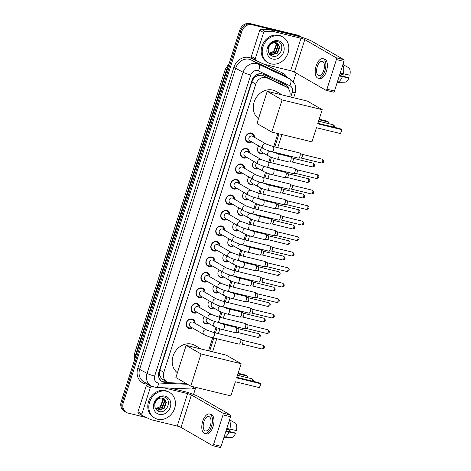 <?xml version="1.0" encoding="UTF-8"?>
<svg xmlns="http://www.w3.org/2000/svg" width="471" height="471" viewBox="0 0 471 471"><rect width="100%" height="100%" fill="white"/><g stroke="black" fill="none" stroke-linecap="round" stroke-linejoin="round"><path stroke-width="0.71" d="M208.894 323.495A4.734 4.086 -60 0 1 205.868 323.971A4.734 4.086 -60 0 1 204.932 323.595A4.734 4.086 -60 0 1 204.449 316.506M213.84 307.993A4.734 4.086 -60 0 1 210.82 308.47A4.734 4.086 -60 0 1 209.878 308.093A4.734 4.086 -60 0 1 209.395 301.004M218.785 292.491A4.734 4.086 -60 0 1 215.765 292.968A4.734 4.086 -60 0 1 214.823 292.597A4.734 4.086 -60 0 1 214.34 285.508M223.737 276.989A4.734 4.086 -60 0 1 220.711 277.472A4.734 4.086 -60 0 1 219.769 277.095A4.734 4.086 -60 0 1 219.292 270.007M228.682 261.487A4.734 4.086 -60 0 1 225.656 261.97A4.734 4.086 -60 0 1 224.72 261.593A4.734 4.086 -60 0 1 224.237 254.505M233.628 245.992A4.734 4.086 -60 0 1 230.607 246.468A4.734 4.086 -60 0 1 229.665 246.092A4.734 4.086 -60 0 1 229.183 239.003M238.573 230.49A4.734 4.086 -60 0 1 235.553 230.967A4.734 4.086 -60 0 1 234.611 230.59A4.734 4.086 -60 0 1 234.128 223.501M243.525 214.988A4.734 4.086 -60 0 1 240.498 215.465A4.734 4.086 -60 0 1 239.556 215.088A4.734 4.086 -60 0 1 239.08 207.999M248.47 199.486A4.734 4.086 -60 0 1 245.444 199.963A4.734 4.086 -60 0 1 244.508 199.592A4.734 4.086 -60 0 1 244.025 192.504M253.416 183.984A4.734 4.086 -60 0 1 250.395 184.467A4.734 4.086 -60 0 1 249.453 184.09A4.734 4.086 -60 0 1 248.971 177.002M258.361 168.483A4.734 4.086 -60 0 1 255.341 168.965A4.734 4.086 -60 0 1 254.399 168.589A4.734 4.086 -60 0 1 253.916 161.5M263.313 152.987A4.734 4.086 -60 0 1 260.286 153.464A4.734 4.086 -60 0 1 259.344 153.087A4.734 4.086 -60 0 1 258.862 145.998M192.445 327.928A5.04 4.351 -60 0 1 189.059 328.54A5.04 4.351 -60 0 1 188.059 328.14A5.04 4.351 -60 0 1 186.534 322.152A5.04 4.351 -60 0 1 192.097 319.014A5.04 4.351 -60 0 1 193.098 319.415A5.04 4.351 -60 0 1 195.106 323.318M197.39 312.426A5.04 4.351 -60 0 1 194.005 313.038A5.04 4.351 -60 0 1 193.004 312.638A5.04 4.351 -60 0 1 191.479 306.656A5.04 4.351 -60 0 1 197.049 303.512A5.04 4.351 -60 0 1 198.05 303.913A5.04 4.351 -60 0 1 200.057 307.816M202.336 296.93A5.04 4.351 -60 0 1 198.956 297.537A5.04 4.351 -60 0 1 197.955 297.136A5.04 4.351 -60 0 1 196.425 291.155A5.04 4.351 -60 0 1 201.994 288.011A5.04 4.351 -60 0 1 202.995 288.411A5.04 4.351 -60 0 1 205.003 292.314M207.281 281.428A5.04 4.351 -60 0 1 203.902 282.035A5.04 4.351 -60 0 1 202.901 281.634A5.04 4.351 -60 0 1 201.37 275.653A5.04 4.351 -60 0 1 206.94 272.509A5.04 4.351 -60 0 1 207.941 272.909A5.04 4.351 -60 0 1 209.948 276.813M212.233 265.927A5.04 4.351 -60 0 1 208.847 266.533A5.04 4.351 -60 0 1 207.846 266.133A5.04 4.351 -60 0 1 206.322 260.151A5.04 4.351 -60 0 1 211.885 257.013A5.04 4.351 -60 0 1 212.886 257.413A5.04 4.351 -60 0 1 214.894 261.311M217.178 250.425A5.04 4.351 -60 0 1 213.793 251.031A5.04 4.351 -60 0 1 212.792 250.631A5.04 4.351 -60 0 1 211.267 244.649A5.04 4.351 -60 0 1 216.837 241.511A5.04 4.351 -60 0 1 217.838 241.911A5.04 4.351 -60 0 1 219.845 245.815M222.124 234.923A5.04 4.351 -60 0 1 218.744 235.535A5.04 4.351 -60 0 1 217.743 235.135A5.04 4.351 -60 0 1 216.213 229.147A5.04 4.351 -60 0 1 221.782 226.009A5.04 4.351 -60 0 1 222.783 226.41A5.04 4.351 -60 0 1 224.791 230.313M227.069 219.421A5.04 4.351 -60 0 1 223.69 220.034A5.04 4.351 -60 0 1 222.689 219.633A5.04 4.351 -60 0 1 221.158 213.651A5.04 4.351 -60 0 1 226.728 210.508A5.04 4.351 -60 0 1 227.728 210.908A5.04 4.351 -60 0 1 229.736 214.811M232.02 203.925A5.04 4.351 -60 0 1 228.635 204.532A5.04 4.351 -60 0 1 227.634 204.131A5.04 4.351 -60 0 1 226.104 198.15A5.04 4.351 -60 0 1 231.673 195.006A5.04 4.351 -60 0 1 232.674 195.406A5.04 4.351 -60 0 1 234.682 199.31M236.966 188.424A5.04 4.351 -60 0 1 233.581 189.03A5.04 4.351 -60 0 1 232.58 188.63A5.04 4.351 -60 0 1 231.055 182.648A5.04 4.351 -60 0 1 236.625 179.504A5.04 4.351 -60 0 1 237.625 179.904A5.04 4.351 -60 0 1 239.633 183.808M241.911 172.922A5.04 4.351 -60 0 1 238.526 173.528A5.04 4.351 -60 0 1 237.525 173.128A5.04 4.351 -60 0 1 236 167.146A5.04 4.351 -60 0 1 241.57 164.008A5.04 4.351 -60 0 1 242.571 164.408A5.04 4.351 -60 0 1 244.579 168.306M246.857 157.42A5.04 4.351 -60 0 1 243.478 158.026A5.04 4.351 -60 0 1 242.477 157.626A5.04 4.351 -60 0 1 240.946 151.644A5.04 4.351 -60 0 1 246.516 148.506A5.04 4.351 -60 0 1 247.516 148.907A5.04 4.351 -60 0 1 249.524 152.81M251.808 141.918A5.04 4.351 -60 0 1 248.423 142.53A5.04 4.351 -60 0 1 247.422 142.13A5.04 4.351 -60 0 1 245.891 136.148A5.04 4.351 -60 0 1 251.461 133.005A5.04 4.351 -60 0 1 252.462 133.405A5.04 4.351 -60 0 1 254.47 137.308M289.6 96.761L289.641 96.632A8.878 7.666 120 0 0 286.562 87.111L281.858 84.421L261.811 75.154L257.808 75.56L255.771 76.649A2.961 2.555 120 0 0 253.422 78.851A8.878 1.101 -162.3 0 1 252.727 78.681M286.562 87.111A8.878 7.666 120 0 0 286.062 86.852L267.257 78.015A8.878 7.666 120 0 0 265.991 77.574A8.878 7.666 120 0 0 255.788 84.132L163.814 372.314A8.878 7.666 120 0 0 166.899 381.834A8.878 7.666 120 0 0 170.007 382.735L186.08 383.441M160.14 376.305A8.878 7.666 -60 0 1 159.475 373.209L159.434 373.356A2.961 2.555 120 0 0 160.14 376.305L161.241 378.131L162.825 379.485L166.899 381.834M253.422 78.851L253.374 78.998A8.878 7.666 -60 0 1 255.771 76.649M253.374 78.998L251.903 81.883L159.928 370.071L159.475 373.209M208.523 350.818L212.698 337.731M214.323 332.644L215.989 327.427M219.268 317.142L220.934 311.926M224.214 301.64L225.88 296.43M229.165 286.144L230.825 280.928M234.111 270.642L235.777 265.426M239.056 255.141L240.722 249.924M244.002 239.639L245.668 234.423M248.953 224.137L250.613 218.921M253.898 208.635L255.565 203.425M258.844 193.139L260.51 187.923M263.789 177.638L265.456 172.421M268.741 162.136L270.401 156.92M273.686 146.634L277.861 133.552M146.493 417.583L128.112 413.102A8.878 7.666 -60 0 1 126.352 412.396L125.315 411.801A8.878 7.666 -60 0 1 122.236 402.281L240.816 30.709A8.878 7.666 -60 0 1 251.019 24.151L298.679 35.755A8.878 7.666 -60 0 1 300.439 36.461A8.878 7.666 -60 0 0 298.679 35.755L251.019 24.151A8.878 7.666 -60 0 0 240.816 30.709L122.236 402.281A8.878 7.666 -60 0 0 125.315 411.801L124.279 411.201A8.878 7.666 -60 0 1 121.2 401.681L239.786 30.109A8.878 7.666 -60 0 1 249.989 23.55L297.643 35.16A8.878 7.666 -60 0 1 299.409 35.867L301.475 37.062A8.878 7.666 -60 0 1 301.97 37.374M288.888 89.349A8.878 7.666 120 0 0 285.567 84.745A8.878 7.666 120 0 0 285.073 84.486L263.442 74.324A8.878 7.666 120 0 0 262.176 73.876A8.878 7.666 120 0 0 251.973 80.441L158.933 371.984A8.878 7.666 120 0 0 162.012 381.504A8.878 7.666 120 0 0 165.121 382.405L168.759 382.564M126.352 412.396A8.878 7.666 -60 0 1 123.267 402.876L241.853 31.304A8.878 7.666 -60 0 1 252.056 24.745L299.715 36.355A8.878 7.666 -60 0 1 301.475 37.062M296.112 73.046L293.374 81.63M195.436 388.516L193.546 394.421M167.081 381.94L164.091 381.804A8.878 7.666 -60 0 1 161.506 381.186M285.037 84.468A8.878 7.666 -60 0 1 287.575 87.83M271.066 63.885A14.801 12.776 -60 0 1 268.123 62.708A14.801 12.776 -60 0 1 263.636 45.134A14.801 12.776 -60 0 1 279.992 35.908A14.801 12.776 -60 0 1 282.936 37.085A14.801 12.776 -60 0 1 287.422 54.66A14.801 12.776 -60 0 1 271.066 63.885M268.123 62.708L267.086 62.113A14.801 12.776 -60 0 1 262.6 44.539A14.801 12.776 -60 0 1 278.962 35.307A14.801 12.776 -60 0 1 281.899 36.485L282.936 37.085M278.438 40.777A9.65 8.331 -60 0 1 283.707 51.887A9.65 8.331 -60 0 1 272.615 59.016A9.65 8.331 -60 0 1 267.351 47.907A9.65 8.331 -60 0 1 278.438 40.777M272.285 56.073C280.887 58.963 285.844 43.32 277.501 41.654C275.288 41.071 273.133 41.548 271.031 43.079C269.2 44.562 268.017 46.464 267.487 48.772C268.929 44.663 271.349 42.631 274.746 42.684A6.688 5.776 -60 0 0 268.252 49.302C268.052 52.705 269.4 54.96 272.285 56.073M269.736 54.271L270.919 54.724L277.113 52.917L279.403 46.753L277.248 43.173M269.465 54.088L271.331 54.96L277.525 53.152L279.815 46.988L277.454 43.285L274.746 42.684M269.241 53.765L275.47 51.969L277.76 45.805L276.347 42.826M269.341 53.912L275.882 52.204L278.173 46.04L276.583 42.896M275.341 42.673L276.124 44.851L273.828 51.021L271.938 52.34A6.688 5.776 -60 0 1 268.853 53.076M268.923 53.217L274.24 51.257L276.53 45.092L275.6 42.69M251.991 58.104A1.478 1.278 -60 0 1 251.39 56.473L255.27 58.716L263.619 32.552L259.739 30.309A1.478 1.278 -60 0 1 261.217 29.184L270.666 29.602A1.478 1.278 -60 0 1 270.89 29.632L297.113 36.02A11.84 1.466 -162.3 0 1 312.32 41.454L343.736 59.611A1.478 0.724 103.7 0 1 343.936 61.383L336.412 59.552A1.478 0.724 -76.3 0 0 336.212 57.78L304.796 39.623A2.961 0.365 17.7 0 0 300.993 38.263L274.764 31.875A1.478 1.278 120 0 0 274.54 31.845L265.096 31.427A1.478 1.278 120 0 0 263.619 32.552M251.39 56.473L259.739 30.309M255.27 58.716A1.478 1.278 120 0 0 255.865 60.347L264.196 64.256A1.478 1.278 120 0 0 264.408 64.333L290.636 70.721A2.961 0.365 17.7 0 1 294.434 72.081L325.855 90.238A1.478 0.724 -76.3 0 0 325.95 90.273A1.478 0.724 -76.3 0 0 326.945 89.207L334.469 91.044L343.936 61.383M334.469 91.044A1.478 0.724 103.7 0 1 333.474 92.104A1.478 0.724 103.7 0 1 333.38 92.069M326.945 89.207L336.412 59.552M323.76 70.309A7.401 3.621 -76.3 0 0 322.282 61.254A7.401 3.621 -76.3 0 0 317.295 66.57A7.401 3.621 -76.3 0 0 318.779 75.631A7.401 3.621 -76.3 0 0 323.76 70.309M318.149 78.215L319.65 78.586A10.062 4.922 -76.3 0 0 326.432 71.345A10.062 4.922 -76.3 0 0 324.413 59.028L322.912 58.663A10.062 4.922 -76.3 0 0 316.135 65.899A10.062 4.922 -76.3 0 0 318.149 78.215A10.062 4.922 -76.3 0 0 324.925 70.98A10.062 4.922 -76.3 0 0 322.912 58.663M337.242 82.366A9.767 4.775 -76.3 0 0 342.358 76.673L348.964 77.98L348.169 77.515L339.467 75.395M339.297 75.931L342.358 76.673M347.739 67.182L342.947 64.498M339.962 73.841L343.165 74.624L340.062 73.517M337.236 82.39L344.784 82.201A7.695 3.762 -76.3 0 0 348.964 77.98M343.165 74.624A5.917 2.897 -76.3 0 0 342.976 76.255M342.935 64.521L349.04 67.906A7.695 3.762 -76.3 0 1 349.859 75.177L340.186 73.129M343.253 73.876A9.767 4.775 -76.3 0 0 342.794 64.963M157.661 419.231A14.801 12.776 -60 0 1 154.718 418.054A14.801 12.776 -60 0 1 150.231 400.48A14.801 12.776 -60 0 1 166.587 391.248A14.801 12.776 -60 0 1 169.531 392.425A14.801 12.776 -60 0 1 174.017 410A14.801 12.776 -60 0 1 157.661 419.231M154.718 418.054L153.687 417.453A14.801 12.776 -60 0 1 149.195 399.879A14.801 12.776 -60 0 1 165.556 390.653A14.801 12.776 -60 0 1 168.494 391.831L169.531 392.425M165.033 396.117A9.65 8.331 -60 0 1 170.302 407.232A9.65 8.331 -60 0 1 159.216 414.362A9.65 8.331 -60 0 1 153.946 403.247A9.65 8.331 -60 0 1 165.033 396.117M158.88 411.418C167.482 414.309 172.445 398.666 164.102 396.994C161.883 396.417 159.728 396.888 157.626 398.419C155.795 399.908 154.612 401.804 154.082 404.112C155.524 400.009 157.944 397.977 161.347 398.024A6.688 5.776 -60 0 0 154.847 404.642C154.647 408.045 155.995 410.306 158.88 411.418M156.331 409.611L157.514 410.064L163.708 408.257L165.998 402.093L163.843 398.513M156.06 409.429L157.926 410.306L164.12 408.498L166.41 402.334L164.049 398.631L161.347 398.024M155.836 409.111L162.065 407.309L164.361 401.145L162.942 398.172M155.936 409.252L162.477 407.55L164.768 401.38L163.178 398.242M161.936 398.019L162.719 400.197L160.423 406.361L158.533 407.686A6.688 5.776 -60 0 1 155.448 408.422M155.518 408.557L160.835 406.597L163.125 400.432L162.195 398.036M258.479 118.716A16.279 14.053 -60 0 1 255.194 99.434A16.279 14.053 -60 0 1 272.809 90.085A16.279 14.053 -60 0 1 276.047 91.38L282.27 94.971M316.465 127.723L340.545 133.587L341.799 129.672L317.719 123.808L322.229 109.678L282.094 99.905L271.826 132.08L311.955 141.853L316.465 127.723M340.545 133.587L341.858 130.208L341.799 129.672L340.062 128.671L317.89 123.272M271.826 132.08L256.96 123.484L267.228 91.309L307.357 101.082L322.229 109.678M267.228 91.309L282.094 99.905M319.191 119.192L326.927 121.082L328.658 122.083L328.411 123.602M319.02 119.734L328.658 122.083L328.193 123.549M177.402 372.773A16.279 14.053 -60 0 1 174.117 353.491A16.279 14.053 -60 0 1 191.732 344.142A16.279 14.053 -60 0 1 194.965 345.431L201.188 349.029M235.388 381.781L259.468 387.645L260.716 383.73L236.636 377.866L241.146 363.736L201.017 353.957L190.743 386.138L230.878 395.911L235.388 381.781M259.468 387.645L260.781 384.259L260.716 383.73L258.985 382.729L236.807 377.324M190.743 386.138L175.877 377.542L186.145 345.367L226.28 355.14L241.146 363.736M186.145 345.367L201.017 353.957M238.108 373.25L245.85 375.134L247.581 376.141L247.328 377.66M237.937 373.791L247.581 376.141L247.11 377.607M253.675 136.843A4.439 3.833 120 0 0 251.908 133.77A4.439 3.833 120 0 0 251.025 133.423A4.439 3.833 120 0 0 246.115 136.19A4.439 3.833 120 0 0 247.463 141.459A4.439 3.833 120 0 0 248.347 141.812A4.439 3.833 120 0 0 251.008 141.459M252.038 135.995A2.661 2.302 120 0 0 249.094 137.656A2.661 2.302 120 0 0 249.901 140.817L263.454 148.648A2.661 2.302 120 0 1 262.482 145.951A2.661 2.302 120 0 1 265.591 143.826A2.661 2.302 120 0 1 266.121 144.038L252.568 136.207A2.661 2.302 120 0 0 252.038 135.995M271.755 151.65A2.661 1.301 103.7 0 0 273.498 149.89A2.661 1.301 103.7 0 0 273.551 149.731A2.661 1.301 103.7 0 0 273.015 146.469L299.456 152.91A2.661 1.301 103.7 0 1 299.627 152.981A2.661 1.301 103.7 0 1 299.986 156.172A2.661 1.301 103.7 0 1 298.379 158.103A2.661 1.301 103.7 0 1 298.196 158.085L271.755 151.65C269.324 151.138 266.557 150.137 263.454 148.648M299.627 152.981L301.911 154.294A1.925 0.942 103.7 0 1 301.911 154.294L301.911 154.294A1.925 0.942 103.7 0 1 302.176 156.596A1.925 0.942 103.7 0 1 301.01 157.991A1.925 0.942 103.7 0 1 300.875 157.979M248.723 152.345A4.439 3.833 120 0 0 246.957 149.272A4.439 3.833 120 0 0 246.074 148.918A4.439 3.833 120 0 0 241.17 151.691A4.439 3.833 120 0 0 242.518 156.961A4.439 3.833 120 0 0 243.395 157.314A4.439 3.833 120 0 0 246.062 156.961M247.092 151.497A2.661 2.302 120 0 0 244.149 153.157A2.661 2.302 120 0 0 244.955 156.319L258.508 164.149A2.661 2.302 120 0 1 257.537 161.453A2.661 2.302 120 0 1 260.64 159.328A2.661 2.302 120 0 1 261.17 159.539L247.622 151.709A2.661 2.302 120 0 0 247.092 151.497M266.81 167.146A2.661 1.301 103.7 0 0 268.552 165.392A2.661 1.301 103.7 0 0 268.605 165.233A2.661 1.301 103.7 0 0 268.07 161.971L294.51 168.412A2.661 1.301 103.7 0 1 294.681 168.483A2.661 1.301 103.7 0 1 295.04 171.674A2.661 1.301 103.7 0 1 293.433 173.605A2.661 1.301 103.7 0 1 293.245 173.587L266.81 167.146C264.378 166.64 261.611 165.639 258.508 164.149M294.681 168.483L296.965 169.79A1.925 0.942 103.7 0 1 297.225 172.098A1.925 0.942 103.7 0 1 296.065 173.493A1.925 0.942 103.7 0 1 295.929 173.481M243.778 167.847A4.439 3.833 120 0 0 242.012 164.773A4.439 3.833 120 0 0 241.128 164.42A4.439 3.833 120 0 0 236.224 167.187A4.439 3.833 120 0 0 237.567 172.463A4.439 3.833 120 0 0 238.45 172.816A4.439 3.833 120 0 0 241.111 172.457M242.147 166.999A2.661 2.302 120 0 0 239.203 168.659A2.661 2.302 120 0 0 240.01 171.821L253.557 179.651A2.661 2.302 120 0 1 252.586 176.955A2.661 2.302 120 0 1 255.694 174.829A2.661 2.302 120 0 1 256.224 175.041L242.677 167.211A2.661 2.302 120 0 0 242.147 166.999M261.864 182.648A2.661 1.301 103.7 0 0 263.607 180.893A2.661 1.301 103.7 0 0 263.66 180.734A2.661 1.301 103.7 0 0 263.124 177.473L289.559 183.914A2.661 1.301 103.7 0 1 289.73 183.984A2.661 1.301 103.7 0 1 290.095 187.175A2.661 1.301 103.7 0 1 288.482 189.106A2.661 1.301 103.7 0 1 288.299 189.089L261.864 182.648C259.433 182.136 256.66 181.141 253.557 179.651M289.73 183.984A2.661 1.301 103.7 0 1 289.736 183.984L292.02 185.291A1.925 0.942 103.7 0 1 292.02 185.291L292.02 185.291A1.925 0.942 103.7 0 1 292.279 187.599A1.925 0.942 103.7 0 1 291.113 188.995A1.925 0.942 103.7 0 1 290.984 188.983M238.832 183.349A4.439 3.833 120 0 0 237.066 180.275A4.439 3.833 120 0 0 236.183 179.922A4.439 3.833 120 0 0 231.273 182.689A4.439 3.833 120 0 0 232.621 187.964A4.439 3.833 120 0 0 233.504 188.318A4.439 3.833 120 0 0 236.165 187.958M237.196 182.495A2.661 2.302 120 0 0 234.252 184.161A2.661 2.302 120 0 0 235.064 187.323L248.611 195.153A2.661 2.302 120 0 1 247.64 192.456A2.661 2.302 120 0 1 250.749 190.325A2.661 2.302 120 0 1 251.279 190.537L237.725 182.707A2.661 2.302 120 0 0 237.196 182.495M256.919 198.15A2.661 1.301 103.7 0 0 258.656 196.389A2.661 1.301 103.7 0 0 258.709 196.236A2.661 1.301 103.7 0 0 258.179 192.975L284.614 199.416A2.661 1.301 103.7 0 1 284.784 199.48A2.661 1.301 103.7 0 1 284.79 199.486A2.661 1.301 103.7 0 1 285.149 202.677A2.661 1.301 103.7 0 1 283.536 204.608A2.661 1.301 103.7 0 1 283.354 204.591L256.919 198.15C254.481 197.637 251.714 196.643 248.611 195.153M284.784 199.48L287.069 200.793A1.925 0.942 103.7 0 1 287.075 200.793A1.925 0.942 103.7 0 1 287.334 203.101A1.925 0.942 103.7 0 1 286.168 204.496A1.925 0.942 103.7 0 1 286.038 204.485M233.887 198.85A4.439 3.833 120 0 0 232.121 195.777A4.439 3.833 120 0 0 231.237 195.424A4.439 3.833 120 0 0 226.327 198.191A4.439 3.833 120 0 0 227.676 203.466A4.439 3.833 120 0 0 228.559 203.819A4.439 3.833 120 0 0 231.22 203.46M232.25 197.997A2.661 2.302 120 0 0 229.306 199.657A2.661 2.302 120 0 0 230.113 202.824L243.666 210.655A2.661 2.302 120 0 1 242.695 207.958A2.661 2.302 120 0 1 245.803 205.827A2.661 2.302 120 0 1 246.333 206.039L232.78 198.209A2.661 2.302 120 0 0 232.25 197.997M251.967 213.651A2.661 1.301 103.7 0 0 253.71 211.891A2.661 1.301 103.7 0 0 253.763 211.738A2.661 1.301 103.7 0 0 253.233 208.476L279.668 214.917A2.661 1.301 103.7 0 1 279.839 214.982A2.661 1.301 103.7 0 1 280.198 218.173A2.661 1.301 103.7 0 1 278.591 220.11A2.661 1.301 103.7 0 1 278.408 220.092L251.967 213.651C249.536 213.139 246.769 212.138 243.666 210.655M279.839 214.982L282.123 216.295A1.925 0.942 103.7 0 1 282.388 218.597A1.925 0.942 103.7 0 1 281.222 219.998A1.925 0.942 103.7 0 1 281.087 219.981M228.935 214.346A4.439 3.833 120 0 0 227.169 211.279A4.439 3.833 120 0 0 226.286 210.926A4.439 3.833 120 0 0 221.382 213.693A4.439 3.833 120 0 0 222.73 218.962A4.439 3.833 120 0 0 223.607 219.315A4.439 3.833 120 0 0 226.274 218.962M227.305 213.498A2.661 2.302 120 0 0 224.361 215.159A2.661 2.302 120 0 0 225.167 218.326L238.72 226.157A2.661 2.302 120 0 1 237.749 223.454A2.661 2.302 120 0 1 240.852 221.329A2.661 2.302 120 0 1 241.382 221.541L227.834 213.71A2.661 2.302 120 0 0 227.305 213.498M247.022 229.153A2.661 1.301 103.7 0 0 248.765 227.393A2.661 1.301 103.7 0 0 248.818 227.234A2.661 1.301 103.7 0 0 248.282 223.978L274.723 230.413A2.661 1.301 103.7 0 1 274.893 230.484A2.661 1.301 103.7 0 1 275.252 233.675A2.661 1.301 103.7 0 1 273.645 235.612A2.661 1.301 103.7 0 1 273.457 235.594L247.022 229.153C244.59 228.641 241.823 227.64 238.72 226.157M274.893 230.484L277.178 231.797A1.925 0.942 103.7 0 1 277.437 234.099A1.925 0.942 103.7 0 1 276.277 235.494A1.925 0.942 103.7 0 1 276.141 235.482M223.99 229.848A4.439 3.833 120 0 0 222.224 226.775A4.439 3.833 120 0 0 221.341 226.427A4.439 3.833 120 0 0 216.436 229.194A4.439 3.833 120 0 0 217.779 234.464A4.439 3.833 120 0 0 218.662 234.817A4.439 3.833 120 0 0 221.323 234.464M222.359 229A2.661 2.302 120 0 0 219.415 230.66A2.661 2.302 120 0 0 220.222 233.822L233.769 241.652A2.661 2.302 120 0 1 232.798 238.956A2.661 2.302 120 0 1 235.906 236.831A2.661 2.302 120 0 1 236.436 237.043L222.889 229.212A2.661 2.302 120 0 0 222.359 229M242.076 244.655A2.661 1.301 103.7 0 0 243.819 242.895A2.661 1.301 103.7 0 0 243.872 242.736A2.661 1.301 103.7 0 0 243.336 239.474L269.771 245.915A2.661 1.301 103.7 0 1 269.942 245.986A2.661 1.301 103.7 0 1 270.307 249.177A2.661 1.301 103.7 0 1 268.694 251.108A2.661 1.301 103.7 0 1 268.511 251.09L242.076 244.655C239.645 244.143 236.872 243.142 233.769 241.652M269.942 245.986A2.661 1.301 103.7 0 1 269.948 245.986L272.232 247.299A1.925 0.942 103.7 0 1 272.232 247.299L272.232 247.299A1.925 0.942 103.7 0 1 272.491 249.601A1.925 0.942 103.7 0 1 271.331 250.996A1.925 0.942 103.7 0 1 271.196 250.984M219.044 245.35A4.439 3.833 120 0 0 217.278 242.277A4.439 3.833 120 0 0 216.395 241.923A4.439 3.833 120 0 0 211.485 244.696A4.439 3.833 120 0 0 212.833 249.966A4.439 3.833 120 0 0 213.716 250.319A4.439 3.833 120 0 0 216.377 249.966M217.414 244.502A2.661 2.302 120 0 0 214.464 246.162A2.661 2.302 120 0 0 215.276 249.324L228.824 257.154A2.661 2.302 120 0 1 227.852 254.458A2.661 2.302 120 0 1 230.961 252.332A2.661 2.302 120 0 1 231.491 252.544L217.938 244.714A2.661 2.302 120 0 0 217.414 244.502M237.131 260.151A2.661 1.301 103.7 0 0 238.868 258.396A2.661 1.301 103.7 0 0 238.921 258.238A2.661 1.301 103.7 0 0 238.391 254.976L264.826 261.417A2.661 1.301 103.7 0 1 264.996 261.487A2.661 1.301 103.7 0 1 265.361 264.678A2.661 1.301 103.7 0 1 263.748 266.61A2.661 1.301 103.7 0 1 263.566 266.592L237.131 260.151C234.693 259.645 231.926 258.644 228.824 257.154M264.996 261.487A2.661 1.301 103.7 0 1 265.002 261.487L267.281 262.794A1.925 0.942 103.7 0 1 267.287 262.794A1.925 0.942 103.7 0 1 267.546 265.102A1.925 0.942 103.7 0 1 266.38 266.498A1.925 0.942 103.7 0 1 266.25 266.486M214.099 260.852A4.439 3.833 120 0 0 212.333 257.778A4.439 3.833 120 0 0 211.45 257.425A4.439 3.833 120 0 0 206.539 260.192A4.439 3.833 120 0 0 207.888 265.467A4.439 3.833 120 0 0 208.771 265.821A4.439 3.833 120 0 0 211.432 265.461M212.462 260.004A2.661 2.302 120 0 0 209.518 261.664A2.661 2.302 120 0 0 210.325 264.826L223.878 272.656A2.661 2.302 120 0 1 222.907 269.96A2.661 2.302 120 0 1 226.015 267.834A2.661 2.302 120 0 1 226.545 268.046L212.992 260.216A2.661 2.302 120 0 0 212.462 260.004M232.179 275.653A2.661 1.301 103.7 0 0 233.922 273.898A2.661 1.301 103.7 0 0 233.975 273.739A2.661 1.301 103.7 0 0 233.445 270.478L259.88 276.919A2.661 1.301 103.7 0 1 260.051 276.989A2.661 1.301 103.7 0 1 260.41 280.18A2.661 1.301 103.7 0 1 258.803 282.111A2.661 1.301 103.7 0 1 258.62 282.094L232.179 275.653C229.748 275.141 226.981 274.146 223.878 272.656M260.051 276.989L262.335 278.296A1.925 0.942 103.7 0 1 262.6 280.604A1.925 0.942 103.7 0 1 261.434 281.999A1.925 0.942 103.7 0 1 261.299 281.988M209.148 276.353A4.439 3.833 120 0 0 207.381 273.28A4.439 3.833 120 0 0 206.504 272.927A4.439 3.833 120 0 0 201.594 275.694A4.439 3.833 120 0 0 202.942 280.969A4.439 3.833 120 0 0 203.825 281.322A4.439 3.833 120 0 0 206.486 280.963M207.517 275.5A2.661 2.302 120 0 0 204.573 277.166A2.661 2.302 120 0 0 205.38 280.327L218.933 288.158A2.661 2.302 120 0 1 217.961 285.461A2.661 2.302 120 0 1 221.064 283.33A2.661 2.302 120 0 1 221.594 283.542L208.047 275.712A2.661 2.302 120 0 0 207.517 275.5M227.234 291.155A2.661 1.301 103.7 0 0 228.977 289.394A2.661 1.301 103.7 0 0 229.03 289.241A2.661 1.301 103.7 0 0 228.494 285.979L254.935 292.42A2.661 1.301 103.7 0 1 255.105 292.485A2.661 1.301 103.7 0 1 255.465 295.676A2.661 1.301 103.7 0 1 253.857 297.613A2.661 1.301 103.7 0 1 253.669 297.595L227.234 291.155C224.802 290.642 222.035 289.647 218.933 288.158M255.105 292.485A2.661 1.301 103.7 0 1 255.105 292.491L257.39 293.798A1.925 0.942 103.7 0 1 257.649 296.106A1.925 0.942 103.7 0 1 256.489 297.501A1.925 0.942 103.7 0 1 256.354 297.489M204.202 291.855A4.439 3.833 120 0 0 202.436 288.782A4.439 3.833 120 0 0 201.553 288.429A4.439 3.833 120 0 0 196.648 291.196A4.439 3.833 120 0 0 197.991 296.471A4.439 3.833 120 0 0 198.874 296.824A4.439 3.833 120 0 0 201.535 296.465M202.571 291.001A2.661 2.302 120 0 0 199.627 292.662A2.661 2.302 120 0 0 200.434 295.829L213.981 303.66A2.661 2.302 120 0 1 213.01 300.963A2.661 2.302 120 0 1 216.118 298.832A2.661 2.302 120 0 1 216.648 299.044L203.101 291.213A2.661 2.302 120 0 0 202.571 291.001M222.288 306.656A2.661 1.301 103.7 0 0 224.031 304.896A2.661 1.301 103.7 0 0 224.084 304.743A2.661 1.301 103.7 0 0 223.548 301.481L249.983 307.922A2.661 1.301 103.7 0 1 250.154 307.987A2.661 1.301 103.7 0 1 250.519 311.178A2.661 1.301 103.7 0 1 248.906 313.115A2.661 1.301 103.7 0 1 248.723 313.097L222.288 306.656C219.857 306.144 217.09 305.143 213.981 303.66M250.154 307.987A2.661 1.301 103.7 0 1 250.16 307.987L252.444 309.3A1.925 0.942 103.7 0 1 252.703 311.602A1.925 0.942 103.7 0 1 251.543 313.003A1.925 0.942 103.7 0 1 251.408 312.985M199.257 307.351A4.439 3.833 120 0 0 197.49 304.284A4.439 3.833 120 0 0 196.607 303.93A4.439 3.833 120 0 0 191.697 306.698A4.439 3.833 120 0 0 193.045 311.967A4.439 3.833 120 0 0 193.928 312.32A4.439 3.833 120 0 0 196.59 311.967M197.626 306.503A2.661 2.302 120 0 0 194.676 308.164A2.661 2.302 120 0 0 195.489 311.331L209.036 319.161A2.661 2.302 120 0 1 208.064 316.459A2.661 2.302 120 0 1 211.173 314.334A2.661 2.302 120 0 1 211.703 314.546L198.15 306.715A2.661 2.302 120 0 0 197.626 306.503M217.343 322.158A2.661 1.301 103.7 0 0 219.08 320.398A2.661 1.301 103.7 0 0 219.133 320.239A2.661 1.301 103.7 0 0 218.603 316.983L245.038 323.418A2.661 1.301 103.7 0 1 245.208 323.489A2.661 1.301 103.7 0 1 245.574 326.68A2.661 1.301 103.7 0 1 243.96 328.617A2.661 1.301 103.7 0 1 243.778 328.599L217.343 322.158C214.906 321.646 212.138 320.645 209.036 319.161M245.208 323.489A2.661 1.301 103.7 0 1 245.214 323.489L247.493 324.802A1.925 0.942 103.7 0 1 247.499 324.802A1.925 0.942 103.7 0 1 247.758 327.104A1.925 0.942 103.7 0 1 246.592 328.499A1.925 0.942 103.7 0 1 246.463 328.487M194.311 322.853A4.439 3.833 120 0 0 192.545 319.78A4.439 3.833 120 0 0 191.662 319.426A4.439 3.833 120 0 0 186.751 322.199A4.439 3.833 120 0 0 188.1 327.469A4.439 3.833 120 0 0 188.983 327.822A4.439 3.833 120 0 0 191.644 327.469M192.674 322.005A2.661 2.302 120 0 0 189.731 323.665A2.661 2.302 120 0 0 190.537 326.827L204.09 334.657A2.661 2.302 120 0 1 203.119 331.961A2.661 2.302 120 0 1 206.227 329.835A2.661 2.302 120 0 1 206.757 330.047L193.204 322.217A2.661 2.302 120 0 0 192.674 322.005M212.392 337.66A2.661 1.301 103.7 0 0 214.134 335.9A2.661 1.301 103.7 0 0 214.187 335.741A2.661 1.301 103.7 0 0 213.657 332.479L240.092 338.92A2.661 1.301 103.7 0 1 240.263 338.99A2.661 1.301 103.7 0 1 240.622 342.182A2.661 1.301 103.7 0 1 239.015 344.113A2.661 1.301 103.7 0 1 238.832 344.095L212.392 337.66C209.96 337.148 207.193 336.147 204.09 334.657M240.263 338.99L242.547 340.298A1.925 0.942 103.7 0 1 242.547 340.303A1.925 0.942 103.7 0 1 242.812 342.605A1.925 0.942 103.7 0 1 241.647 344.001A1.925 0.942 103.7 0 1 241.517 343.989M257.466 149.272A4.439 3.833 120 0 0 259.238 152.681A4.439 3.833 120 0 0 260.116 153.034A4.439 3.833 120 0 0 262.777 152.681M261.799 147.694A2.661 2.302 120 0 0 261.676 152.039L268.658 156.078A2.661 2.302 120 0 1 267.687 153.375A2.661 2.302 120 0 1 270.083 151.203M276.96 159.074A2.661 1.301 103.7 0 0 278.702 157.314A2.661 1.301 103.7 0 0 278.755 157.155A2.661 1.301 103.7 0 0 278.226 153.899L290.413 156.867A2.661 1.301 103.7 0 1 290.583 156.937A2.661 1.301 103.7 0 1 290.948 160.128A2.661 1.301 103.7 0 1 289.335 162.059A2.661 1.301 103.7 0 1 289.153 162.042L276.96 159.074C274.528 158.562 271.761 157.561 268.658 156.078M290.583 156.937A2.661 1.301 103.7 0 1 290.589 156.937L292.868 158.244A1.925 0.942 103.7 0 1 292.874 158.244A1.925 0.942 103.7 0 1 293.133 160.552A1.925 0.942 103.7 0 1 291.967 161.947A1.925 0.942 103.7 0 1 291.837 161.936M252.521 164.773A4.439 3.833 120 0 0 254.287 168.182A4.439 3.833 120 0 0 255.17 168.536A4.439 3.833 120 0 0 257.831 168.176M256.848 163.196A2.661 2.302 120 0 0 256.73 167.541L263.713 171.574A2.661 2.302 120 0 1 262.741 168.877A2.661 2.302 120 0 1 265.138 166.705M272.014 174.576A2.661 1.301 103.7 0 0 273.757 172.816A2.661 1.301 103.7 0 0 273.81 172.657A2.661 1.301 103.7 0 0 273.274 169.395L285.467 172.368A2.661 1.301 103.7 0 1 285.638 172.433A2.661 1.301 103.7 0 1 285.997 175.63A2.661 1.301 103.7 0 1 284.39 177.561A2.661 1.301 103.7 0 1 284.207 177.543L272.014 174.576C269.583 174.064 266.816 173.063 263.713 171.574M285.638 172.433A2.661 1.301 103.7 0 1 285.638 172.439L287.922 173.746A1.925 0.942 103.7 0 1 288.187 176.054A1.925 0.942 103.7 0 1 287.022 177.449A1.925 0.942 103.7 0 1 286.886 177.437M247.569 180.269A4.439 3.833 120 0 0 249.342 183.684A4.439 3.833 120 0 0 250.225 184.037A4.439 3.833 120 0 0 252.886 183.678M251.903 178.697A2.661 2.302 120 0 0 251.785 183.042L258.762 187.075A2.661 2.302 120 0 1 257.796 184.379A2.661 2.302 120 0 1 260.192 182.2M267.069 190.072A2.661 1.301 103.7 0 0 268.811 188.318A2.661 1.301 103.7 0 0 268.864 188.159A2.661 1.301 103.7 0 0 268.329 184.897L280.522 187.87A2.661 1.301 103.7 0 1 280.692 187.935A2.661 1.301 103.7 0 1 281.052 191.126A2.661 1.301 103.7 0 1 279.444 193.063A2.661 1.301 103.7 0 1 279.256 193.045L267.069 190.072C264.637 189.566 261.87 188.565 258.762 187.075M280.692 187.935L282.977 189.248A1.925 0.942 103.7 0 1 283.236 191.55A1.925 0.942 103.7 0 1 282.076 192.951A1.925 0.942 103.7 0 1 281.941 192.933M242.624 195.771A4.439 3.833 120 0 0 244.396 199.186A4.439 3.833 120 0 0 245.279 199.539A4.439 3.833 120 0 0 247.94 199.18M246.957 194.193A2.661 2.302 120 0 0 246.833 198.544L253.816 202.577A2.661 2.302 120 0 1 252.845 199.881A2.661 2.302 120 0 1 255.241 197.702M262.123 205.574A2.661 1.301 103.7 0 0 263.86 203.819A2.661 1.301 103.7 0 0 263.913 203.66A2.661 1.301 103.7 0 0 263.383 200.399L275.57 203.366A2.661 1.301 103.7 0 1 275.741 203.437A2.661 1.301 103.7 0 1 276.106 206.628A2.661 1.301 103.7 0 1 274.493 208.565A2.661 1.301 103.7 0 1 274.31 208.547L262.123 205.574C259.692 205.062 256.919 204.067 253.816 202.577M275.741 203.437A2.661 1.301 103.7 0 1 275.747 203.437L278.031 204.75A1.925 0.942 103.7 0 1 278.031 204.75L278.031 204.75A1.925 0.942 103.7 0 1 278.29 207.052A1.925 0.942 103.7 0 1 277.131 208.447A1.925 0.942 103.7 0 1 276.995 208.435M237.678 211.273A4.439 3.833 120 0 0 239.451 214.682A4.439 3.833 120 0 0 240.328 215.035A4.439 3.833 120 0 0 242.995 214.682M242.012 209.695A2.661 2.302 120 0 0 241.888 214.046L248.871 218.079A2.661 2.302 120 0 1 247.899 215.382A2.661 2.302 120 0 1 250.295 213.204M257.172 221.076A2.661 1.301 103.7 0 0 258.915 219.315A2.661 1.301 103.7 0 0 258.968 219.162A2.661 1.301 103.7 0 0 258.438 215.901L270.625 218.868A2.661 1.301 103.7 0 1 270.796 218.938A2.661 1.301 103.7 0 1 271.161 222.129A2.661 1.301 103.7 0 1 269.547 224.061A2.661 1.301 103.7 0 1 269.365 224.043L257.172 221.076C254.74 220.563 251.973 219.568 248.871 218.079M270.796 218.938A2.661 1.301 103.7 0 1 270.801 218.938L273.08 220.251A1.925 0.942 103.7 0 1 273.08 220.251A1.925 0.942 103.7 0 1 273.086 220.251A1.925 0.942 103.7 0 1 273.345 222.553A1.925 0.942 103.7 0 1 272.179 223.949A1.925 0.942 103.7 0 1 272.05 223.937M232.733 226.775A4.439 3.833 120 0 0 234.499 230.184A4.439 3.833 120 0 0 235.382 230.537A4.439 3.833 120 0 0 238.043 230.184M237.06 225.197A2.661 2.302 120 0 0 236.942 229.542L243.925 233.581A2.661 2.302 120 0 1 242.954 230.884A2.661 2.302 120 0 1 245.35 228.706M252.226 236.577A2.661 1.301 103.7 0 0 253.969 234.817A2.661 1.301 103.7 0 0 254.022 234.664A2.661 1.301 103.7 0 0 253.486 231.402L265.679 234.37A2.661 1.301 103.7 0 1 265.85 234.44A2.661 1.301 103.7 0 1 266.209 237.631A2.661 1.301 103.7 0 1 264.602 239.562A2.661 1.301 103.7 0 1 264.419 239.545L252.226 236.577C249.795 236.065 247.028 235.064 243.925 233.581M265.85 234.44L268.134 235.747A1.925 0.942 103.7 0 1 268.134 235.753A1.925 0.942 103.7 0 1 268.399 238.055A1.925 0.942 103.7 0 1 267.234 239.451A1.925 0.942 103.7 0 1 267.104 239.439M227.781 242.277A4.439 3.833 120 0 0 229.554 245.685A4.439 3.833 120 0 0 230.437 246.039A4.439 3.833 120 0 0 233.098 245.685M232.115 240.699A2.661 2.302 120 0 0 231.997 245.044L238.974 249.082A2.661 2.302 120 0 1 238.008 246.38A2.661 2.302 120 0 1 240.404 244.208M247.281 252.079A2.661 1.301 103.7 0 0 249.024 250.319A2.661 1.301 103.7 0 0 249.077 250.16A2.661 1.301 103.7 0 0 248.541 246.904L260.734 249.871A2.661 1.301 103.7 0 1 260.905 249.942A2.661 1.301 103.7 0 1 261.264 253.133A2.661 1.301 103.7 0 1 259.656 255.064A2.661 1.301 103.7 0 1 259.474 255.046L247.281 252.079C244.849 251.567 242.082 250.566 238.974 249.082M260.905 249.942L263.189 251.249A1.925 0.942 103.7 0 1 263.448 253.557A1.925 0.942 103.7 0 1 262.288 254.952A1.925 0.942 103.7 0 1 262.153 254.941M222.836 257.778A4.439 3.833 120 0 0 224.608 261.187A4.439 3.833 120 0 0 225.491 261.54A4.439 3.833 120 0 0 228.152 261.181M227.169 256.2A2.661 2.302 120 0 0 227.046 260.545L234.028 264.578A2.661 2.302 120 0 1 233.057 261.882A2.661 2.302 120 0 1 235.453 259.709M242.335 267.581A2.661 1.301 103.7 0 0 244.078 265.821A2.661 1.301 103.7 0 0 244.125 265.662A2.661 1.301 103.7 0 0 243.595 262.4L255.782 265.373A2.661 1.301 103.7 0 1 255.953 265.438A2.661 1.301 103.7 0 1 256.318 268.635A2.661 1.301 103.7 0 1 254.705 270.566A2.661 1.301 103.7 0 1 254.523 270.548L242.335 267.581C239.904 267.069 237.131 266.068 234.028 264.578M255.953 265.438A2.661 1.301 103.7 0 1 255.959 265.444L258.243 266.751A1.925 0.942 103.7 0 1 258.502 269.059A1.925 0.942 103.7 0 1 257.343 270.454A1.925 0.942 103.7 0 1 257.207 270.442M217.89 273.274A4.439 3.833 120 0 0 219.663 276.689A4.439 3.833 120 0 0 220.54 277.042A4.439 3.833 120 0 0 223.207 276.683M222.224 271.702A2.661 2.302 120 0 0 222.1 276.047L229.083 280.08A2.661 2.302 120 0 1 228.111 277.384A2.661 2.302 120 0 1 230.507 275.205M237.39 283.077A2.661 1.301 103.7 0 0 239.127 281.322A2.661 1.301 103.7 0 0 239.18 281.163A2.661 1.301 103.7 0 0 238.65 277.902L250.837 280.875A2.661 1.301 103.7 0 1 251.008 280.94A2.661 1.301 103.7 0 1 251.373 284.131A2.661 1.301 103.7 0 1 249.76 286.068A2.661 1.301 103.7 0 1 249.577 286.05L237.39 283.077C234.952 282.571 232.185 281.57 229.083 280.08M251.008 280.94A2.661 1.301 103.7 0 1 251.014 280.94L253.292 282.253A1.925 0.942 103.7 0 1 253.298 282.253A1.925 0.942 103.7 0 1 253.557 284.555A1.925 0.942 103.7 0 1 252.391 285.956A1.925 0.942 103.7 0 1 252.262 285.938M212.945 288.776A4.439 3.833 120 0 0 214.711 292.191A4.439 3.833 120 0 0 215.594 292.544A4.439 3.833 120 0 0 218.256 292.185M217.272 287.198A2.661 2.302 120 0 0 217.155 291.549L224.137 295.582A2.661 2.302 120 0 1 223.166 292.885A2.661 2.302 120 0 1 225.562 290.707M232.439 298.579A2.661 1.301 103.7 0 0 234.181 296.824A2.661 1.301 103.7 0 0 234.234 296.665A2.661 1.301 103.7 0 0 233.698 293.404L245.891 296.371A2.661 1.301 103.7 0 1 246.062 296.442A2.661 1.301 103.7 0 1 246.421 299.633A2.661 1.301 103.7 0 1 244.814 301.57A2.661 1.301 103.7 0 1 244.632 301.552L232.439 298.579C230.007 298.066 227.24 297.071 224.137 295.582M246.062 296.442L248.347 297.754A1.925 0.942 103.7 0 1 248.611 300.056A1.925 0.942 103.7 0 1 247.446 301.452A1.925 0.942 103.7 0 1 247.316 301.44M207.994 304.278A4.439 3.833 120 0 0 209.766 307.687A4.439 3.833 120 0 0 210.649 308.04A4.439 3.833 120 0 0 213.31 307.687M212.327 302.7A2.661 2.302 120 0 0 212.209 307.051L219.186 311.084A2.661 2.302 120 0 1 218.22 308.387A2.661 2.302 120 0 1 220.616 306.209M227.493 314.08A2.661 1.301 103.7 0 0 229.236 312.32A2.661 1.301 103.7 0 0 229.289 312.167A2.661 1.301 103.7 0 0 228.753 308.905L240.946 311.873A2.661 1.301 103.7 0 1 241.117 311.943A2.661 1.301 103.7 0 1 241.476 315.134A2.661 1.301 103.7 0 1 239.869 317.065A2.661 1.301 103.7 0 1 239.686 317.048L227.493 314.08C225.061 313.568 222.294 312.567 219.186 311.084M241.117 311.943L243.401 313.256A1.925 0.942 103.7 0 1 243.401 313.256L243.401 313.256A1.925 0.942 103.7 0 1 243.66 315.558A1.925 0.942 103.7 0 1 242.5 316.954A1.925 0.942 103.7 0 1 242.365 316.942M203.048 319.78A4.439 3.833 120 0 0 204.82 323.188A4.439 3.833 120 0 0 205.703 323.542A4.439 3.833 120 0 0 208.365 323.188M207.381 318.202A2.661 2.302 120 0 0 207.258 322.547L214.24 326.586A2.661 2.302 120 0 1 213.269 323.889A2.661 2.302 120 0 1 215.671 321.711M222.547 329.582A2.661 1.301 103.7 0 0 224.29 327.822A2.661 1.301 103.7 0 0 224.343 327.669A2.661 1.301 103.7 0 0 223.807 324.407L235.995 327.374A2.661 1.301 103.7 0 1 236.171 327.445A2.661 1.301 103.7 0 1 236.53 330.636A2.661 1.301 103.7 0 1 234.917 332.567A2.661 1.301 103.7 0 1 234.735 332.55L222.547 329.582C220.116 329.07 217.343 328.069 214.24 326.586M236.171 327.445L238.456 328.752A1.925 0.942 103.7 0 1 238.456 328.752A1.925 0.942 103.7 0 1 238.456 328.758A1.925 0.942 103.7 0 1 238.715 331.06A1.925 0.942 103.7 0 1 237.555 332.455A1.925 0.942 103.7 0 1 237.419 332.444M138.586 413.444A1.478 1.278 -60 0 1 137.985 411.819L141.865 414.056L150.214 387.898L146.334 385.655A1.478 1.278 -60 0 1 147.812 384.53L148.589 384.566M137.985 411.819L146.334 385.655M170.155 388.063L183.708 391.366A11.84 1.466 -162.3 0 1 198.915 396.8L230.331 414.957A1.478 0.724 103.7 0 1 230.531 416.729L223.007 414.892A1.478 0.724 -76.3 0 0 222.807 413.12L191.391 394.963A2.961 0.365 17.7 0 0 187.588 393.609L163.655 387.774M141.865 414.056A1.478 1.278 120 0 0 142.46 415.687L150.791 419.602A1.478 1.278 120 0 0 151.003 419.673L177.231 426.061A2.961 0.365 17.7 0 1 181.029 427.421L212.45 445.578A1.478 0.724 -76.3 0 0 212.545 445.619A1.478 0.724 -76.3 0 0 213.54 444.553L221.07 446.384L230.531 416.729M221.07 446.384A1.478 0.724 103.7 0 1 220.069 447.45A1.478 0.724 103.7 0 1 219.975 447.409M213.54 444.553L223.007 414.892M152.816 386.821L151.691 386.768A1.478 1.278 120 0 0 150.214 387.898M210.354 425.649A7.401 3.621 -76.3 0 0 208.877 416.594A7.401 3.621 -76.3 0 0 203.89 421.916A7.401 3.621 -76.3 0 0 205.374 430.971A7.401 3.621 -76.3 0 0 210.354 425.649M204.744 433.561L206.251 433.926A10.062 4.922 -76.3 0 0 213.027 426.691A10.062 4.922 -76.3 0 0 211.014 414.374L209.507 414.003A10.062 4.922 -76.3 0 0 202.73 421.245A10.062 4.922 -76.3 0 0 204.744 433.561A10.062 4.922 -76.3 0 0 211.52 426.326A10.062 4.922 -76.3 0 0 209.507 414.003M223.837 437.706A9.767 4.775 -76.3 0 0 228.953 432.019L235.559 433.32L234.764 432.861L226.062 430.741M225.892 431.271L228.953 432.019M234.334 422.528L229.542 419.838M226.557 429.187L229.76 429.964L226.657 428.863M223.831 437.73L231.385 437.541A7.695 3.762 -76.3 0 0 235.559 433.32M229.76 429.964A5.917 2.897 -76.3 0 0 229.571 431.595M229.53 419.867L235.635 423.246A7.695 3.762 -76.3 0 1 236.454 430.523L226.781 428.475M229.848 429.222A9.767 4.775 -76.3 0 0 229.389 420.309M263.053 75.59L267.257 78.015M160.529 380.338A8.878 4.086 -87.5 0 0 161.241 378.131M285.673 86.599A8.878 4.469 -64.8 0 0 285.979 85.269M257.808 75.56A8.878 4.469 -64.8 0 0 258.349 73.994M159.434 373.356A8.878 1.101 -162.3 0 1 158.633 373.156M251.903 81.883L255.788 84.132M281.858 84.421L286.062 86.852M159.928 370.071L163.814 372.314M134.435 360.215L134.588 353.48A10.362 1.283 17.7 0 0 135.677 354.492A11.84 10.221 120 0 0 135.059 358.248M228.099 66.729A11.84 10.221 120 0 0 226.404 70.22A10.362 1.283 -162.3 0 1 225.309 69.208L229.094 63.597M226.892 70.503L226.404 70.22L135.677 354.492L136.172 354.775M121.2 401.681L123.267 402.876M239.786 30.109L241.853 31.304M249.989 23.55L252.056 24.745M297.643 35.16L299.715 36.355M290.742 97.038L292.267 92.251A5.917 5.11 120 0 0 289.883 85.728L258.379 70.933A5.917 5.11 120 0 0 257.537 70.638A5.917 5.11 120 0 0 250.737 75.007L154.653 376.07A5.917 5.11 120 0 0 157.885 382.888A5.917 5.11 120 0 0 158.78 383.017L187.546 384.283M154.653 376.07A5.917 0.73 17.7 0 1 147.052 373.356L243.13 72.293A11.84 10.221 -60 0 1 256.736 63.544A11.84 10.221 -60 0 1 258.426 64.138L251.055 59.882A11.84 10.221 120 0 0 249.365 59.287A11.84 10.221 120 0 0 235.765 68.036L139.681 369.099A11.84 10.221 120 0 0 143.79 381.793L151.162 386.049A11.84 10.221 -60 0 1 147.052 373.356L137.779 368.416L233.863 67.353L243.13 72.293A5.917 0.73 17.7 0 0 250.737 75.007M151.162 386.049L155.936 387.439A5.917 2.726 -87.5 0 0 158.78 383.017M233.863 67.353A13.318 11.498 -60 0 1 249.165 57.515A13.318 11.498 -60 0 1 251.067 58.18L282.565 72.981A13.318 11.498 -60 0 1 287.133 77.285M147.741 384.071L147.07 384.042A13.318 11.498 -60 0 1 137.779 368.416M258.379 70.933A5.917 2.979 -64.8 0 0 258.426 64.138L289.924 78.94L282.553 74.677L251.055 59.882A1.478 0.742 115.2 0 1 251.067 58.18M289.883 85.728A5.917 2.979 -64.8 0 0 289.924 78.94A11.84 10.221 -60 0 1 290.589 79.287L283.218 75.024A11.84 10.221 120 0 0 282.553 74.677A1.478 0.742 115.2 0 1 282.565 72.981M209.66 351.095L213.834 338.007M215.459 332.92L217.072 327.869M220.404 317.419L222.018 312.367M225.356 301.917L226.969 296.865M230.301 286.421L231.915 281.364M235.247 270.919L236.86 265.862M240.192 255.417L241.806 250.36M245.144 239.916L246.757 234.864M250.089 224.414L251.702 219.362M255.035 208.912L256.648 203.861M259.98 193.416L261.593 188.359M264.932 177.914L266.545 172.857M269.877 162.413L271.49 157.355M274.823 146.911L278.997 133.829M147.07 384.042A1.478 0.683 92.5 0 1 147.14 383.724M155.936 387.439L191.656 389.011A5.917 2.726 -87.5 0 0 193.875 386.897M292.267 92.251A5.917 0.73 17.7 0 0 295.323 92.557L295.505 85.757L294.51 83.296L290.589 79.287M164.091 381.804L165.121 382.405M294.434 72.081L304.796 39.623M290.636 70.721L300.993 38.263M270.89 29.632L274.764 31.875M336.212 57.78L343.736 59.611M274.54 31.845L270.666 29.602M261.217 29.184L265.096 31.427M333.397 127.046A2.367 1.16 -76.3 0 0 332.944 124.733A2.367 1.16 -76.3 0 0 332.791 124.668A2.367 2.367 0 0 1 334.569 127.335M252.321 381.104A2.367 1.16 -76.3 0 0 251.867 378.784A2.367 1.16 -76.3 0 0 251.714 378.725A2.367 2.367 0 0 1 253.492 381.392M321.293 162.954C323.065 162.648 323.824 162.224 323.583 161.671C324.154 161.153 323.695 160.334 322.205 159.216A1.925 0.942 103.7 0 1 322.588 161.571A1.925 0.942 103.7 0 1 321.293 162.954L300.94 157.997M323.583 161.671L322.588 161.571M316.347 178.456C318.113 178.15 318.879 177.72 318.637 177.167C319.208 176.654 318.749 175.836 317.26 174.717A1.925 0.942 103.7 0 1 317.642 177.072A1.925 0.942 103.7 0 1 316.347 178.456L295.994 173.499M318.637 177.167L317.642 177.072M311.402 193.952C313.168 193.652 313.933 193.222 313.686 192.668C314.257 192.156 313.798 191.338 312.308 190.213A1.925 0.942 103.7 0 1 312.697 192.568A1.925 0.942 103.7 0 1 311.402 193.952L291.049 188.995M313.686 192.668L312.697 192.568M306.456 209.454C308.222 209.153 308.982 208.724 308.74 208.17C309.312 207.652 308.852 206.834 307.363 205.715A1.925 0.942 103.7 0 1 307.751 208.07A1.925 0.942 103.7 0 1 306.456 209.454L286.103 204.496M308.74 208.17L307.751 208.07M301.505 224.955C303.277 224.655 304.036 224.225 303.795 223.672C304.366 223.154 303.907 222.336 302.417 221.217A1.925 0.942 103.7 0 1 302.8 223.572A1.925 0.942 103.7 0 1 301.505 224.955L281.152 219.998M303.795 223.672L302.8 223.572M296.559 240.457C298.326 240.157 299.091 239.727 298.85 239.174C299.421 238.656 298.961 237.837 297.472 236.719A1.925 0.942 103.7 0 1 297.855 239.074A1.925 0.942 103.7 0 1 296.559 240.457L276.206 235.5M298.85 239.174L297.855 239.074M291.614 255.959C293.38 255.653 294.145 255.229 293.898 254.676C294.469 254.157 294.01 253.339 292.526 252.22A1.925 0.942 103.7 0 1 292.909 254.575A1.925 0.942 103.7 0 1 291.614 255.959L271.261 251.002M293.898 254.676L292.909 254.575M286.668 271.461C288.435 271.155 289.194 270.725 288.953 270.171C289.524 269.659 289.064 268.841 287.575 267.722A1.925 0.942 103.7 0 1 287.964 270.077A1.925 0.942 103.7 0 1 286.668 271.461L266.315 266.504M288.953 270.171L287.964 270.077M281.717 286.957C283.489 286.656 284.248 286.227 284.007 285.673C284.578 285.161 284.119 284.343 282.629 283.218A1.925 0.942 103.7 0 1 283.012 285.573A1.925 0.942 103.7 0 1 281.717 286.957L261.364 281.999M284.007 285.673L283.012 285.573M276.771 302.459C278.538 302.158 279.303 301.728 279.062 301.175C279.633 300.657 279.173 299.839 277.684 298.72A1.925 0.942 103.7 0 1 278.067 301.075A1.925 0.942 103.7 0 1 276.771 302.459L256.418 297.501M279.062 301.175L278.067 301.075M271.826 317.96C273.592 317.66 274.358 317.23 274.11 316.677C274.681 316.159 274.222 315.34 272.738 314.222A1.925 0.942 103.7 0 1 273.121 316.577A1.925 0.942 103.7 0 1 271.826 317.96L251.473 313.003M274.11 316.677L273.121 316.577M266.88 333.462C268.647 333.162 269.412 332.732 269.165 332.179C269.736 331.661 269.277 330.842 267.787 329.724A1.925 0.942 103.7 0 1 268.176 332.079A1.925 0.942 103.7 0 1 266.88 333.462L246.527 328.505M269.165 332.179L268.176 332.079M261.929 348.964C263.701 348.658 264.461 348.234 264.219 347.68C264.79 347.162 264.331 346.344 262.842 345.225A1.925 0.942 103.7 0 1 263.224 347.58A1.925 0.942 103.7 0 1 261.929 348.964L241.576 344.007M264.219 347.68L263.224 347.58M312.255 166.905C314.022 166.604 314.781 166.175 314.54 165.621C315.111 165.109 314.652 164.291 313.162 163.166A1.925 0.942 103.7 0 1 313.551 165.521A1.925 0.942 103.7 0 1 312.255 166.905L291.902 161.947M314.54 165.621L313.551 165.521M307.304 182.407C309.076 182.106 309.836 181.676 309.594 181.123C310.165 180.605 309.706 179.792 308.217 178.668A1.925 0.942 103.7 0 1 308.599 181.023A1.925 0.942 103.7 0 1 307.304 182.407L286.951 177.449M309.594 181.123L308.599 181.023M302.358 197.908C304.125 197.608 304.89 197.178 304.649 196.625C305.22 196.107 304.761 195.288 303.271 194.17A1.925 0.942 103.7 0 1 303.654 196.525A1.925 0.942 103.7 0 1 302.358 197.908L282.005 192.951M304.649 196.625L303.654 196.525M297.413 213.41C299.179 213.11 299.945 212.68 299.697 212.127C300.268 211.609 299.809 210.79 298.326 209.672A1.925 0.942 103.7 0 1 298.708 212.027A1.925 0.942 103.7 0 1 297.413 213.41L277.06 208.453M299.697 212.127L298.708 212.027M292.467 228.912C294.234 228.606 294.999 228.182 294.752 227.628C295.323 227.11 294.864 226.292 293.374 225.173A1.925 0.942 103.7 0 1 293.763 227.528A1.925 0.942 103.7 0 1 292.467 228.912L272.114 223.955M294.752 227.628L293.763 227.528M287.516 244.414C289.288 244.108 290.048 243.684 289.806 243.124C290.377 242.612 289.918 241.794 288.429 240.675A1.925 0.942 103.7 0 1 288.811 243.03A1.925 0.942 103.7 0 1 287.516 244.414L267.163 239.456M289.806 243.124L288.811 243.03M282.571 259.91C284.337 259.609 285.102 259.18 284.861 258.626C285.432 258.114 284.973 257.296 283.483 256.171A1.925 0.942 103.7 0 1 283.866 258.526A1.925 0.942 103.7 0 1 282.571 259.91L262.217 254.952M284.861 258.626L283.866 258.526M277.625 275.411C279.391 275.111 280.157 274.681 279.915 274.128C280.481 273.61 280.021 272.791 278.538 271.673A1.925 0.942 103.7 0 1 278.92 274.028A1.925 0.942 103.7 0 1 277.625 275.411L257.272 270.454M279.915 274.128L278.92 274.028M272.68 290.913C274.446 290.613 275.211 290.183 274.964 289.63C275.535 289.112 275.076 288.293 273.586 287.175A1.925 0.942 103.7 0 1 273.975 289.53A1.925 0.942 103.7 0 1 272.68 290.913L252.326 285.956M274.964 289.63L273.975 289.53M267.728 306.415C269.5 306.115 270.26 305.685 270.018 305.131C270.589 304.613 270.13 303.795 268.641 302.676A1.925 0.942 103.7 0 1 269.023 305.031A1.925 0.942 103.7 0 1 267.728 306.415L247.375 301.458M270.018 305.131L269.023 305.031M262.783 321.917C264.555 321.611 265.314 321.187 265.073 320.633C265.644 320.115 265.185 319.297 263.695 318.178A1.925 0.942 103.7 0 1 264.078 320.533A1.925 0.942 103.7 0 1 262.783 321.917L242.43 316.959M265.073 320.633L264.078 320.533M257.837 337.419C259.603 337.112 260.369 336.688 260.127 336.129C260.693 335.617 260.233 334.799 258.75 333.68A1.925 0.942 103.7 0 1 259.132 336.035A1.925 0.942 103.7 0 1 257.837 337.419L237.484 332.461M260.127 336.129L259.132 336.035M181.029 427.421L191.391 394.963M177.231 426.061L187.588 393.609M222.807 413.12L230.331 414.957M147.812 384.53L151.691 386.768M134.588 353.48L225.309 69.208M191.656 389.011L197.32 387.739M212.586 351.808L216.76 338.72M218.385 333.633L219.91 328.846M221.529 323.771L221.706 323.218M223.331 318.131L224.855 313.345M226.48 308.269L226.651 307.722M228.276 302.629L229.807 297.843M231.426 292.768L231.602 292.22M233.222 287.133L234.752 282.341M236.371 277.266L236.548 276.718M238.173 271.632L239.698 266.845M241.317 261.77L241.493 261.217M243.118 256.13L244.643 251.343M246.268 246.268L246.439 245.715M248.064 240.628L249.595 235.841M251.214 230.766L251.39 230.213M253.009 225.126L254.54 220.34M256.159 215.265L256.336 214.717M257.961 209.624L259.486 204.838M261.105 199.763L261.281 199.215M262.906 194.129L264.431 189.336M266.056 184.261L266.227 183.714M267.852 178.627L269.383 173.84M271.002 168.765L271.178 168.212M272.797 163.125L274.328 158.338M275.947 153.263L276.124 152.71M277.749 147.623L281.923 134.541M293.663 97.75L295.323 92.557M325.95 90.273L333.474 92.104M255.782 60.3L251.903 58.063M318.549 121.2L332.791 124.668M237.472 375.257L251.714 378.725M247.463 141.459L245.944 140.582M251.908 133.77L250.384 132.893M273.015 146.469L266.121 144.038M301.01 157.991L298.379 158.103M322.205 159.216L301.852 154.258M242.518 156.961L240.993 156.084M246.957 149.272L245.438 148.394M268.07 161.971L261.17 159.539M296.065 173.493L293.433 173.605M317.26 174.717L296.907 169.76M237.567 172.463L236.048 171.585M242.012 164.773L240.493 163.896M263.124 177.473L256.224 175.041M291.113 188.995L288.482 189.106M312.308 190.213L291.961 185.256M232.621 187.964L231.102 187.081M237.066 180.275L235.541 179.398M258.179 192.975L251.279 190.537M286.168 204.496L283.536 204.608M307.363 205.715L287.01 200.758M227.676 203.466L226.157 202.583M232.121 195.777L230.596 194.894M253.233 208.476L246.333 206.039M281.222 219.998L278.591 220.11M302.417 221.217L282.064 216.26M222.73 218.962L221.205 218.085M227.169 211.279L225.65 210.396M248.282 223.978L241.382 221.541M276.277 235.494L273.645 235.612M297.472 236.719L277.119 231.761M217.779 234.464L216.26 233.587M222.224 226.775L220.705 225.897M243.336 239.474L236.436 237.043M271.331 250.996L268.694 251.108M292.526 252.22L272.173 247.263M212.833 249.966L211.314 249.088M217.278 242.277L215.753 241.399M238.391 254.976L231.491 252.544M266.38 266.498L263.748 266.61M287.575 267.722L267.222 262.765M207.888 265.467L206.369 264.59M212.333 257.778L210.808 256.901M233.445 270.478L226.545 268.046M261.434 281.999L258.803 282.111M282.629 283.218L262.276 278.261M202.942 280.969L201.417 280.086M207.381 273.28L205.862 272.403M228.494 285.979L221.594 283.542M256.489 297.501L253.857 297.613M277.684 298.72L257.331 293.763M197.991 296.471L196.472 295.588M202.436 288.782L200.917 287.899M223.548 301.481L216.648 299.044M251.543 313.003L248.906 313.115M272.738 314.222L252.385 309.264M193.045 311.967L191.526 311.09M197.49 304.284L195.965 303.401M218.603 316.983L211.703 314.546M246.592 328.499L243.96 328.617M267.787 329.724L247.434 324.766M188.1 327.469L186.581 326.591M192.545 319.78L191.02 318.902M213.657 332.479L206.757 330.047M241.647 344.001L239.015 344.113M262.842 345.225L242.488 340.268M259.238 152.681L258.261 152.121M278.226 153.899L271.325 151.462M291.967 161.947L289.335 162.059M313.162 163.166L292.809 158.209M254.287 168.182L253.316 167.617M273.274 169.395L266.374 166.964M287.022 177.449L284.39 177.561M308.217 178.668L287.863 173.711M249.342 183.684L248.37 183.119M268.329 184.897L261.429 182.465M282.076 192.951L279.444 193.063M303.271 194.17L282.918 189.212M244.396 199.186L243.425 198.621M263.383 200.399L256.483 197.967M277.131 208.447L274.493 208.565M298.326 209.672L277.972 204.714M239.451 214.682L238.473 214.122M258.438 215.901L251.538 213.463M272.179 223.949L269.547 224.061M293.374 225.173L273.021 220.216M234.499 230.184L233.528 229.624M253.486 231.402L246.586 228.965M267.234 239.451L264.602 239.562M288.429 240.675L268.076 235.718M229.554 245.685L228.582 245.126M248.541 246.904L241.641 244.467M262.288 254.952L259.656 255.064M283.483 256.171L263.13 251.214M224.608 261.187L223.637 260.622M243.595 262.4L236.695 259.968M257.343 270.454L254.705 270.566M278.538 271.673L258.185 266.716M219.663 276.689L218.685 276.124M238.65 277.902L231.75 275.47M252.391 285.956L249.76 286.068M273.586 287.175L253.233 282.217M214.711 292.191L213.74 291.626M233.698 293.404L226.798 290.972M247.446 301.452L244.814 301.57M268.641 302.676L248.288 297.719M209.766 307.687L208.794 307.127M228.753 308.905L221.853 306.468M242.5 316.954L239.869 317.065M263.695 318.178L243.342 313.221M204.82 323.188L203.849 322.629M223.807 324.407L216.907 321.97M237.555 332.455L234.917 332.567M258.75 333.68L238.397 328.723M212.545 445.619L220.069 447.45M142.377 415.646L138.503 413.403"/></g></svg>
